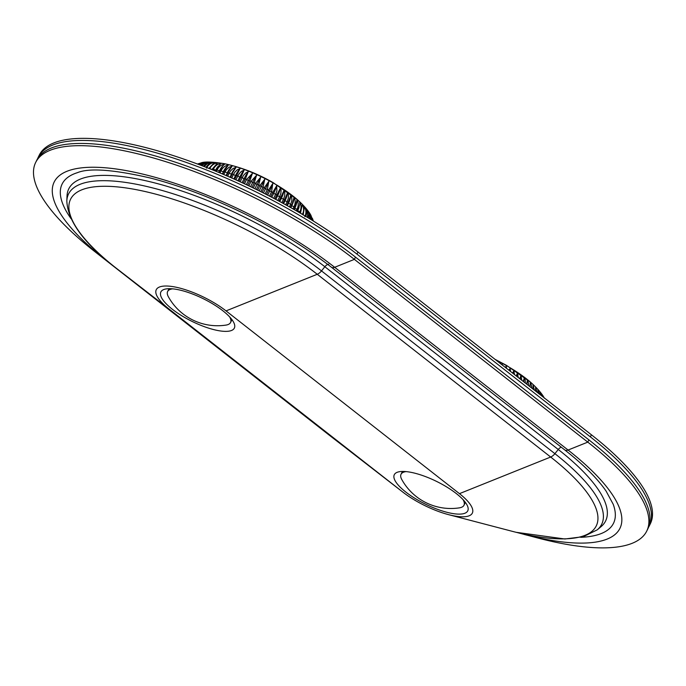 <?xml version="1.0" encoding="UTF-8"?>
<svg xmlns="http://www.w3.org/2000/svg" width="686" height="686" viewBox="0 0 686 686"><rect width="100%" height="100%" fill="white"/><g stroke="black" fill="none" stroke-linecap="round" stroke-linejoin="round"><path stroke-width="1.03" d="M172.701 288.849A35.08 10.839 -153.8 0 0 167.624 291.516A35.08 10.839 -153.8 0 0 168.396 296.798A56.123 56.123 0 0 0 225.926 325.104A35.08 10.839 -153.8 0 0 230.573 322.489A35.08 10.839 -153.8 0 0 229.596 316.846M37.559 158.775A210.465 65.033 26.2 0 1 38.236 157.24A210.465 65.033 26.2 0 1 164.083 155.113A210.465 65.033 26.2 0 1 356.96 254.129L590.372 436.879L591.401 434.787A210.465 65.033 -153.8 0 1 650.345 523.744L649.316 525.836A210.465 65.033 -153.8 0 0 590.372 436.879M648.519 527.302A210.465 65.033 -153.8 0 0 649.316 525.836M38.236 157.24L39.265 155.147A210.465 65.033 26.2 0 1 165.112 153.021A210.465 65.033 26.2 0 1 357.989 252.036L591.401 434.787M502.478 365.166L502.221 364.112L501.663 364.523M506.62 368.408L506.191 366.298L505.213 367.302M510.624 371.546L510.067 368.536L508.875 370.166M514.509 374.582L513.84 370.826L512.553 373.055M518.247 377.514L517.476 373.158L516.206 375.911M521.849 380.327L520.957 375.525L519.782 378.715M525.287 383.02L525.184 380.25L524.275 377.9L523.264 381.433M528.546 385.575L528.392 382.719L527.423 380.284L526.608 384.057M531.607 387.967L531.393 385.172L530.364 382.659L529.798 386.552M534.437 390.188L533.091 385.026L532.799 388.902M537.018 392.203L535.603 387.358L535.586 391.08M539.299 393.996L537.867 389.648L538.124 393.069M541.245 395.522L539.891 391.886L540.371 394.827M542.789 396.731L541.657 394.064L542.249 396.302M543.827 397.537L543.149 396.165L543.638 397.391M501.963 364.763A17.536 1.801 -61.9 0 0 502.221 364.112M505.711 367.696A17.536 2.95 -60.6 0 0 506.191 366.298M509.441 370.62A17.536 4.09 -59.3 0 0 510.067 368.536M513.119 373.501A17.536 5.214 -58 0 0 513.84 370.826M516.721 376.314A17.536 6.303 -56.6 0 0 517.476 373.158M520.22 379.058A17.536 7.366 -55.2 0 0 520.957 375.525M523.59 381.69A17.536 8.386 -53.6 0 0 524.275 377.9M526.814 384.22A17.536 9.372 -51.9 0 0 527.371 381.167A17.536 9.372 -51.9 0 0 527.388 380.944M529.866 386.612A17.536 10.316 -50.1 0 0 530.089 385.626L530.244 384.82M406.103 471.599A35.08 10.839 -153.8 0 0 401.036 474.275A35.08 10.839 -153.8 0 0 401.799 479.548A56.123 56.123 0 0 0 459.328 507.863A35.08 10.839 -153.8 0 0 463.985 505.248A35.08 10.839 -153.8 0 0 463.007 499.597M302.878 214.658A70.152 21.678 -153.8 0 0 302.492 214.272L302.432 214.392M300.348 213.157L300.665 212.506A70.152 21.678 -153.8 0 0 299.902 211.785L299.473 212.651M297.235 211.339L297.895 209.993A70.152 21.678 -153.8 0 0 297.055 209.273L296.309 210.799M293.917 209.427L294.886 207.455A70.152 21.678 -153.8 0 0 293.985 206.726L292.939 208.87M290.418 207.438L291.661 204.908A70.152 21.678 -153.8 0 0 290.701 204.179L289.381 206.855M286.739 205.38L288.231 202.353A70.152 21.678 -153.8 0 0 287.211 201.624L285.659 204.78M282.906 203.262L284.604 199.815A70.152 21.678 -153.8 0 0 283.541 199.094L281.783 202.653M278.936 201.109L280.814 197.294A70.152 21.678 -153.8 0 0 279.699 196.582L277.779 200.484M274.846 198.923L276.87 194.815A70.152 21.678 -153.8 0 0 275.712 194.112L273.654 198.297M270.653 196.719L272.788 192.372A70.152 21.678 -153.8 0 0 271.605 191.686L269.435 196.093M266.374 194.515L268.603 189.996A70.152 21.678 -153.8 0 0 267.386 189.327L265.139 193.881M262.043 192.312L264.316 187.69A70.152 21.678 -153.8 0 0 263.072 187.046L260.791 191.686M257.662 190.133L259.96 185.469A70.152 21.678 -153.8 0 0 258.699 184.843L256.41 189.516M253.263 187.981L255.552 183.334A70.152 21.678 -153.8 0 0 254.283 182.742L252.011 187.372M248.872 185.872L251.119 181.301A70.152 21.678 -153.8 0 0 249.841 180.744L247.612 185.271M244.499 183.805L246.668 179.389A70.152 21.678 -153.8 0 0 245.399 178.866L243.256 183.231M240.169 181.807L242.244 177.597A70.152 21.678 -153.8 0 0 240.983 177.108L238.942 181.241M235.915 179.869L237.845 175.933A70.152 21.678 -153.8 0 0 236.601 175.479L234.706 179.329M231.739 178.008L233.514 174.407A70.152 21.678 -153.8 0 0 232.28 173.995L230.565 177.485M227.683 176.225L229.253 173.035A70.152 21.678 -153.8 0 0 228.052 172.666L226.543 175.736M223.747 174.536L225.094 171.809A70.152 21.678 -153.8 0 0 223.919 171.483L222.65 174.064M219.974 172.941L221.046 170.745A70.152 21.678 -153.8 0 0 219.914 170.471L218.92 172.495M216.364 171.44L217.145 169.845A70.152 21.678 -153.8 0 0 216.056 169.614L215.361 171.028M212.943 170.042L213.406 169.108A70.152 21.678 -153.8 0 0 212.36 168.936L212.008 169.665M209.736 168.756L209.83 168.55A70.152 21.678 -153.8 0 0 208.947 168.439M197.594 163.98L200.381 163.105L197.748 164.117M198.1 164.246L200.784 163.011C203.879 161.527 211.64 161.733 224.073 163.628C240.923 167.187 257.301 173.532 273.2 182.673L297.458 199.746C307.508 208.776 310.261 214.066 310.998 215.481L311.804 220.069M199.369 164.726L203.622 162.471L198.606 164.434M201.161 165.403L203.905 162.985L205.989 162.222L202.25 163.397L199.995 164.966M203.382 166.261L206.64 162.934L208.595 162.145L204.908 163.268L201.856 165.669M205.963 167.264L209.599 163.054L211.417 162.23L207.789 163.328L204.128 166.544M208.844 168.422L214.444 162.479C210.885 162.934 208.218 164.829 206.46 168.173M212.36 168.936L217.659 162.899C214.204 163.328 211.588 165.215 209.83 168.55L212.025 169.622M221.055 163.474C217.702 163.894 215.155 165.772 213.406 169.108L215.601 170.239A17.536 11.122 -79.2 0 1 217.222 167.453L221.055 163.474M215.233 170.977L217.771 166.664M224.605 164.211C221.381 164.623 218.894 166.501 217.145 169.845L219.306 171.011A17.536 10.221 -77.3 0 1 222.598 166.063L224.605 164.211M218.637 172.375L223.121 165.489M222.213 173.884L228.301 165.112C225.205 165.523 222.787 167.401 221.046 170.745L223.156 171.946A17.536 9.278 -75.5 0 1 227.761 165.575A17.536 9.278 -75.5 0 1 227.898 165.455M232.117 166.158L229.124 167.204L226.526 169.528L225.094 171.809L227.143 173.044A17.536 8.292 -73.8 0 1 232.117 166.158L225.943 175.479M236.035 167.35L233.18 168.413L230.668 170.745L229.253 173.035L231.233 174.287A17.536 7.263 -72.3 0 1 236.035 167.35L229.819 177.16M240.04 168.687L237.339 169.768L234.904 172.117L233.514 174.407L235.418 175.685A17.536 6.191 -70.8 0 1 240.04 168.687L236.601 175.479L235.418 175.685L233.815 178.926M244.113 170.162L241.558 171.268L239.225 173.635L237.845 175.933L239.663 177.22A17.536 5.102 -69.5 0 1 244.113 170.162L240.983 177.108L239.663 177.22L237.913 180.77M248.238 171.757L245.837 172.906L243.599 175.299L242.244 177.597L243.967 178.883A17.536 3.979 -68.1 0 1 248.238 171.757L245.399 178.866L243.967 178.883L242.089 182.69M252.379 173.472L246.668 179.389L248.289 180.675A17.536 2.838 -66.9 0 1 252.379 173.472L249.841 180.744L248.289 180.675L246.325 184.663M256.53 175.299L251.119 181.301L252.62 182.587A17.536 1.689 -65.6 0 1 256.53 175.299L254.283 182.742L252.62 182.587L250.596 186.695M260.663 177.228L255.552 183.334L256.941 184.603A17.536 0.523 -64.4 0 1 260.663 177.228L258.699 184.843L256.941 184.603L254.883 188.77M264.762 179.252L259.96 185.469L261.22 186.712A17.536 0.643 -63.1 0 0 264.762 179.252L263.072 187.046L261.22 186.712L259.171 190.88M268.809 181.361L264.316 187.69L265.439 188.907A17.536 1.801 -61.9 0 0 268.809 181.361L267.386 189.327L265.439 188.907L263.424 193.015M272.779 183.539L268.603 189.996L269.589 191.18A17.536 2.95 -60.6 0 0 272.779 183.539L271.605 191.686L269.589 191.18L267.634 195.158M276.664 185.786L272.788 192.372L273.637 193.521A17.536 4.09 -59.3 0 0 276.664 185.786L276.938 190.785L275.712 194.112L273.637 193.521L271.776 197.302M280.428 188.075L276.87 194.815L277.564 195.913A17.536 5.214 -58 0 0 280.428 188.075L281.071 190.176L280.891 193.229L279.699 196.582L277.564 195.913L275.832 199.446M284.064 190.408L280.814 197.294L281.363 198.348A17.536 6.303 -56.6 0 0 284.064 190.408L284.801 192.595L284.699 195.716L283.541 199.094L281.363 198.348L279.785 201.564M287.554 192.766L284.604 199.815L284.999 200.818A17.536 7.366 -55.2 0 0 287.554 192.766L288.377 195.038L288.352 198.228L287.211 201.624L284.999 200.818L283.61 203.648M290.873 195.15L288.231 202.353L288.472 203.296A17.536 8.386 -53.6 0 0 290.873 195.15L291.773 197.499L291.816 200.758L290.701 204.179L288.472 203.296L287.297 205.689M290.821 207.669L291.747 205.783L293.985 206.726C295.572 203.322 295.58 200.261 294.011 197.534L293.994 198.074M294.011 197.534L291.747 205.783A17.536 9.372 -51.9 0 0 293.968 198.417A17.536 9.372 -51.9 0 0 293.985 198.194M294.174 209.573L294.817 208.27L297.055 209.273C298.642 205.86 298.607 202.739 296.952 199.909L294.817 208.27A17.536 10.316 -50.1 0 0 296.678 202.867L296.832 202.07M297.338 211.399L297.664 210.731L299.902 211.785C301.48 208.373 301.411 205.2 299.688 202.267L299.731 204.505L297.664 210.731A17.536 11.208 -48.1 0 0 298.779 208.064L299.079 207.155M300.76 213.406L302.492 214.272C304.07 210.851 303.967 207.635 302.192 204.6L300.665 212.506M304.833 216.707C306.402 213.286 306.282 210.01 304.464 206.889L303.186 214.975M307.542 217.453L307.662 211.923L306.479 209.136L306.968 211.682L305.879 216.45M309.583 218.705L309.437 214.161L308.246 211.305L308.863 213.963L308.22 217.874M311.238 219.717L310.93 216.322L309.746 213.415L310.484 216.167L310.218 219.091M312.456 220.472L311.007 215.507L312.902 220.746M313.185 220.926L312.344 218.225M312.456 218.508L313.373 221.038M328.011 434.195L339.467 443.062A185.203 57.23 -153.8 0 0 341.122 444.348L329.88 435.653A210.465 65.033 -153.8 0 1 328.011 434.195L94.599 251.445A210.465 65.033 26.2 0 1 35.655 162.488A210.465 65.033 26.2 0 1 161.502 160.353A210.465 65.033 26.2 0 1 354.379 259.368L334.665 267.291A7.366 3.936 128.1 0 1 331.355 267.18C296.069 239.963 254.678 216.579 207.189 197.036C187.364 189.027 168.49 182.708 150.586 178.077C113.662 169.562 89.257 167.77 77.355 172.692A177.194 54.751 26.2 0 0 70.975 218.568M35.655 162.488L36.761 160.241A210.465 65.033 26.2 0 1 162.608 158.106A210.465 65.033 26.2 0 1 355.485 257.121L354.379 259.368L587.791 442.127L568.068 450.042L334.665 267.291A185.203 57.23 26.2 0 0 97.12 167.307A185.203 57.23 26.2 0 0 106.056 260.311A7.366 3.936 -51.9 0 0 107.102 260.749M66.825 200.964L67.031 195.922A169.099 52.256 26.2 0 1 160.164 184.363A169.099 52.256 26.2 0 1 324.847 266.734L321.502 270.91A167.041 51.622 26.2 0 0 158.826 189.55A167.041 51.622 26.2 0 0 66.825 200.964C67.691 221.132 84.129 243.513 116.166 268.132A7.366 3.936 -51.9 0 0 116.174 268.132L349.577 450.891A7.366 3.936 -51.9 0 0 349.577 450.891A7.366 3.936 -51.9 0 0 349.568 450.882L402.596 491.913L169.185 309.163A46.065 14.235 26.2 0 1 166.964 286.028A46.065 14.235 26.2 0 1 226.037 310.895L459.448 493.654A46.065 14.235 -153.8 0 1 448.55 514.646L512.125 531.281A162.908 50.344 -153.8 0 0 550.669 457.03L317.258 274.271L226.037 310.895M402.596 491.913A46.065 14.235 -153.8 0 0 403.008 492.231A46.065 14.235 -153.8 0 0 448.55 514.646M224.862 331.364A40.946 12.657 26.2 0 1 177.031 312.687A40.946 12.657 26.2 0 1 163.774 289.543A40.946 12.657 26.2 0 1 203.202 298.676A40.946 12.657 26.2 0 1 234.483 324.341A40.946 12.657 26.2 0 1 224.862 331.364M403.771 471.453A40.946 12.657 -153.8 0 0 397.185 472.302A40.946 12.657 -153.8 0 0 425.431 504.133A40.946 12.657 -153.8 0 0 467.895 507.091A40.946 12.657 -153.8 0 0 442.419 484.47A40.946 12.657 -153.8 0 0 403.771 471.453M517.93 532.748L537.987 538.056A210.465 65.033 -153.8 0 0 646.735 531.075L647.841 528.829A210.465 65.033 -153.8 0 0 588.897 439.872L355.485 257.121M646.735 531.075A210.465 65.033 -153.8 0 0 587.791 442.127L588.897 439.872M168.722 290.221A35.08 10.839 26.2 0 1 169.022 288.686L167.624 291.516M230.573 322.489L231.971 319.659A35.08 10.839 26.2 0 1 230.933 320.834M401.036 474.275L402.433 471.436A35.08 10.839 -153.8 0 0 402.133 472.971M464.345 503.584A35.08 10.839 -153.8 0 0 465.374 502.409L463.985 505.248M356.96 254.129L357.989 252.036M530.93 382.548A62.709 19.38 -153.8 0 0 507.477 366.213A62.709 19.38 -153.8 0 0 496.081 360.159M297.518 199.798A62.709 19.38 -153.8 0 0 274.066 183.454A62.709 19.38 -153.8 0 0 224.073 163.628M94.599 251.445L339.467 443.062A7.366 3.936 -51.9 0 0 339.939 443.336M516.121 532.302L564.87 538.99L583.289 536.692L597.232 529.858L601.099 526.616A169.099 52.256 -153.8 0 0 558.258 449.484L324.847 266.734A4.913 2.624 128.1 0 1 328.714 264.239M169.185 309.163L116.174 268.132A162.908 50.344 26.2 0 1 108.311 186.326A162.908 50.344 26.2 0 1 317.258 274.271A7.366 3.936 128.1 0 0 321.502 270.91L554.905 453.669A7.366 3.936 128.1 0 1 550.669 457.03L459.448 493.654M524.25 534.463A185.203 57.23 -153.8 0 0 568.068 450.042A7.366 3.936 128.1 0 1 564.767 449.93L331.355 267.18M597.232 529.858A167.041 51.622 -153.8 0 0 554.905 453.669L558.258 449.484A4.913 2.624 128.1 0 1 561.251 447.178M341.122 444.348L345.29 447.529M580.75 537.318A177.194 54.751 -153.8 0 0 613.207 504.261L606.072 491.065C597.455 478.554 583.683 464.842 564.767 449.93M116.166 268.132L349.568 450.882A162.908 50.344 -153.8 0 0 351.035 452.023L403.008 492.231M495 359.31L506.611 365.424L530.87 382.496C540.92 391.526 543.672 396.817 544.401 398.232"/></g></svg>
